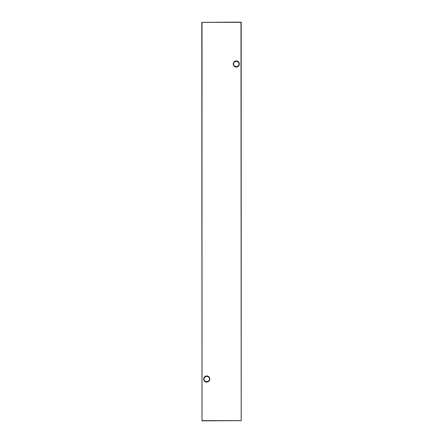 <?xml version="1.0" encoding="UTF-8"?>
<svg xmlns="http://www.w3.org/2000/svg" width="443" height="443" viewBox="0 0 443 443"><rect width="100%" height="100%" fill="white"/><g stroke="black" fill="none" stroke-linecap="round" stroke-linejoin="round"><path stroke-width="0.66" d="M234.286 62.059L236.269 61.223A2.769 2.769 0 0 0 233.5 63.991A2.769 2.769 0 0 0 236.269 66.755L234.286 65.918M236.269 67.048A3.062 3.062 0 0 1 233.206 63.991A3.062 3.062 0 0 1 236.269 60.929A3.062 3.062 0 0 1 239.331 63.991A3.062 3.062 0 0 1 236.269 67.048M204.749 377.082L206.731 376.245A2.769 2.769 0 0 0 203.968 379.009A2.769 2.769 0 0 0 206.731 381.777L204.749 380.941M206.731 382.071A3.062 3.062 0 0 1 203.669 379.009A3.062 3.062 0 0 1 206.731 375.952A3.062 3.062 0 0 1 209.794 379.009A3.062 3.062 0 0 1 206.731 382.071M238.251 65.918L236.269 66.755A2.769 2.769 0 0 0 239.032 63.991A2.769 2.769 0 0 0 236.269 61.223L238.251 62.059M208.714 380.941L206.731 381.777A2.769 2.769 0 0 0 209.5 379.009A2.769 2.769 0 0 0 206.731 376.245L208.714 377.082M241.191 22.349L241.191 420.651L240.992 22.349L202.008 22.349L202.008 420.651L240.992 420.651L202.008 420.85L201.809 22.349L240.992 22.15"/></g></svg>

